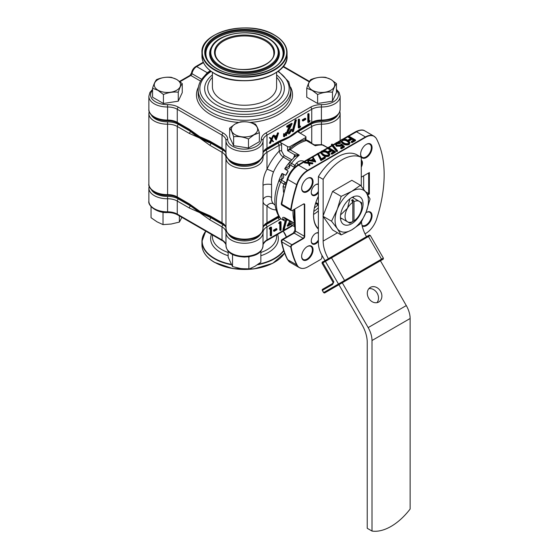 <?xml version="1.0" encoding="UTF-8"?>
<svg xmlns="http://www.w3.org/2000/svg" width="559" height="559" viewBox="0 0 559 559"><rect width="100%" height="100%" fill="white"/><g stroke="black" fill="none" stroke-linecap="round" stroke-linejoin="round"><path stroke-width="0.84" d="M360.625 154.032A7.581 4.381 120 0 0 362.19 157.303A7.581 4.381 120 0 0 365.984 156.932A7.581 4.381 120 0 0 370.938 150.245A7.581 4.381 120 0 0 369.772 144.173A7.581 4.381 120 0 0 366.159 144.446M366.341 144.341L366.341 144.341A8.092 4.668 120 0 0 360.618 154.249A8.092 4.668 120 0 0 366.341 157.547A8.092 4.668 120 0 0 372.063 147.646A8.092 4.668 120 0 0 366.341 144.341M361.275 165.359A5.897 3.403 120 0 0 361.275 161.006M361.275 167.099A6.401 3.696 120 0 0 361.275 160.098M362.001 225.291A7.581 4.381 120 0 0 362.19 225.41A7.581 4.381 120 0 0 365.984 225.039A7.581 4.381 120 0 0 370.938 218.352A7.581 4.381 120 0 0 369.772 212.28A7.581 4.381 120 0 0 366.159 212.553M362.162 225.969A8.092 4.668 120 0 0 366.341 225.654A8.092 4.668 120 0 0 372.063 215.746A8.092 4.668 120 0 0 366.341 212.448L366.341 212.448A8.092 4.668 120 0 0 365.865 212.741M311.258 192.261A5.897 3.403 120 0 0 312.481 194.763A5.897 3.403 120 0 0 315.43 194.469A5.897 3.403 120 0 0 318.378 191.353M318.378 184.547L318.378 184.547A5.897 3.403 120 0 0 315.604 184.743M318.378 184.079A6.401 3.696 120 0 0 315.786 184.631L315.786 184.631A6.401 3.696 120 0 0 311.258 192.478A6.401 3.696 120 0 0 315.786 195.091A6.401 3.696 120 0 0 318.378 192.652M301.643 188.09A7.581 4.381 120 0 0 303.209 191.36A7.581 4.381 120 0 0 307.003 190.982A7.581 4.381 120 0 0 311.957 184.302A7.581 4.381 120 0 0 310.79 178.223A7.581 4.381 120 0 0 307.177 178.503M307.359 178.391L307.359 178.391A8.092 4.668 120 0 0 301.636 188.299A8.092 4.668 120 0 0 307.359 191.604A8.092 4.668 120 0 0 313.082 181.696A8.092 4.668 120 0 0 307.359 178.391M318.378 196.293A32.946 19.02 120 0 0 313.557 215.474A32.946 19.02 120 0 0 318.378 229.078M313.557 215.264A32.443 18.727 120 0 0 318.378 228.526M363.657 175.812L363.657 187.23A8.427 4.863 60 0 1 363.441 188.963M368.667 172.92L361.275 177.189L368.667 172.92L368.667 193.561L369.38 193.973L369.38 172.507M367.333 194.329L368.667 193.561L365.565 191.772M315.353 204.07A25.281 14.597 120 0 0 316.254 203.238M315.709 202.924L318.378 204.468A26.965 15.568 -60 0 1 314.375 207.92M318.378 232.726A6.401 3.696 120 0 0 315.786 233.278L315.786 233.278A6.401 3.696 120 0 0 311.258 241.125A6.401 3.696 120 0 0 315.786 243.738A6.401 3.696 120 0 0 318.378 241.299M311.258 240.908A5.897 3.403 120 0 0 312.481 243.41A5.897 3.403 120 0 0 315.43 243.116A5.897 3.403 120 0 0 318.378 240M318.378 233.194L318.378 233.194A5.897 3.403 120 0 0 315.604 233.389M307.359 246.498L307.359 246.498A8.092 4.668 120 0 0 301.636 256.406A8.092 4.668 120 0 0 307.359 259.711A8.092 4.668 120 0 0 313.082 249.803A8.092 4.668 120 0 0 307.359 246.498L307.359 246.498M301.643 256.197A7.581 4.381 120 0 0 303.209 259.467A7.581 4.381 120 0 0 307.003 259.09A7.581 4.381 120 0 0 311.957 252.409A7.581 4.381 120 0 0 310.79 246.33A7.581 4.381 120 0 0 307.177 246.61M284.804 217.919L285.314 218.569A42.128 24.323 120 0 0 286.194 219.904A10.53 6.079 -60 0 1 286.823 219.044M289.681 220.693L291.176 223.027L294.509 224.949A8.846 5.108 120 0 0 294.691 224.571M294.831 226.786A1.684 0.971 -60 0 1 294.607 226.709A1.684 0.971 -60 0 1 294.509 224.949L294.726 225.074M305.983 139.848A38.76 22.381 -60 0 1 311.747 143.418A5.059 4.067 136.6 0 1 311.747 143.418L314.465 144.963M177.608 197.683C174.883 196.146 171.536 195.371 167.581 195.343L167.588 194.63A13.479 7.784 180 0 1 177.259 196.915A1.684 0.971 -60 0 0 177.608 197.683L189.718 204.678L189.368 203.902L199.64 211.211L209.911 215.76L210.254 216.536L222.363 223.523C222.755 223.146 226.933 227.604 225.969 228.261M189.718 204.678L194.742 208.032A63.446 36.628 0 0 0 199.64 211.211A63.446 36.628 0 0 0 206.075 214.453L210.254 216.536M278.745 216.536L266.636 223.523A1.684 0.971 -120 0 0 266.985 222.755L278.564 216.067M275.999 209.953A38.76 22.381 -60 0 1 266.985 205.796C264.127 204.608 262.814 202.868 263.037 200.569L263.037 228.442A18.538 10.705 0 0 0 263.037 228.338L263.037 185.651C262.8 179.809 264.121 174.345 266.985 169.265A5.059 0.699 -155.7 0 1 273.477 172.025C271.905 176.043 271.269 180.229 271.569 184.589L271.569 197.565C271.276 199.961 271.912 202.037 273.477 203.79A33.701 19.46 120 0 0 275.084 205.209M190.36 205.062A63.412 36.614 0 0 0 199.661 211.882A63.412 36.614 0 0 0 211.526 217.269M277.474 217.269A63.412 36.614 0 0 0 278.976 216.724M225.529 151.964A15.17 8.755 180 0 0 223.209 150.238L211.099 143.251L209.911 145.312L199.64 138.01A63.446 36.628 0 0 0 211.099 143.251A63.446 36.628 0 0 0 214.411 144.355M274.595 144.355A63.446 36.628 0 0 0 277.9 143.251A63.446 36.628 0 0 0 278.089 143.181L279.318 142.014L280.814 142.706L281.617 145.235L281.617 151.049L284 155.409L291.756 159.811M188.642 129.478A63.446 36.628 0 0 0 190.556 131.393A63.446 36.628 0 0 0 199.64 138.01L189.368 133.454L190.556 131.393L178.447 124.398A1.684 0.971 120 0 0 177.259 126.467A13.479 7.784 0 0 0 167.588 124.182A18.538 10.705 180 0 1 154.298 121.051A18.538 10.705 180 0 1 148.869 113.484L149.162 111.416M262.423 156.827A1.684 1.377 -1 0 1 263.037 157.869A18.538 10.705 180 0 1 263.037 157.994L263.037 158.099M282.973 173.702C284.168 176.504 283.769 178.419 281.771 179.439A1.684 1.244 80.3 0 0 281.093 179.306L281.974 178.482L282.002 173.479L285.712 175.281A33.701 19.46 -60 0 1 288.123 171.103L284.706 168.797A33.701 19.46 -60 0 1 290.505 161.244L283.294 157.079C281.079 155.598 279.731 153.592 279.234 151.049L279.095 145.312A1.684 0.971 -120 0 0 277.9 143.251L265.791 150.238A1.684 0.971 60 0 1 266.985 152.307A13.479 7.784 0 0 0 263.037 157.806A13.479 7.784 0 0 0 263.037 157.855M279.095 145.312L266.985 152.307L266.985 169.265A38.76 22.381 -60 0 1 279.234 151.049A1.684 0.971 180 0 1 281.617 151.049M285.712 175.281A8.846 5.108 120 0 0 288.123 171.103M314.451 145.319L306.367 140.316L305.899 140.7A43.812 25.295 120 0 0 298.303 143.991A43.812 25.295 120 0 0 290.701 149.477L287.578 150.678L289.96 148.547A0.845 0.349 -131 0 0 290.701 149.477M327.735 147.751L321.781 144.641L314.235 144.865M291.176 165.52C289.904 164.674 289.436 164.709 289.751 165.618A1.684 1.244 -20.3 0 1 289.296 165.101L289.296 165.101C288.919 163.836 288.961 162.997 289.422 162.592L291.512 163.298A1.684 0.971 120 0 0 291.176 165.52L294.509 167.441A1.684 1.363 -47.7 0 0 294.572 167.476A8.846 5.108 120 0 0 294.509 167.441A1.684 0.971 -60 0 1 294.845 165.226A43.812 25.295 -60 0 1 296.508 163.207A1.684 0.419 40.5 0 1 298.24 164.807A42.128 24.323 120 0 0 298.164 164.898M301.944 162.718L298.24 164.856M296.508 163.207C298.751 160.866 301.182 160.223 303.803 161.272A1.684 0.971 120 0 0 303.313 161.928M283.532 192.254L283.064 186.496A43.812 25.295 -60 0 1 283.979 184.051L280.639 182.122A43.812 25.295 120 0 0 280.639 218.583L283.979 220.512A1.684 0.971 -60 0 0 284.161 220.679L280.639 218.583A1.684 0.971 120 0 0 280.821 218.751L280.821 218.751A1.684 0.971 120 0 0 281.058 218.828M281.771 179.439C280.821 179.621 281.03 180.047 282.4 180.725A1.684 0.971 -60 0 0 280.639 182.122L278.983 180.669C273.246 195.538 273.456 207.871 279.619 217.668M283.064 186.496A1.684 0.419 19.5 0 0 284.817 187.139M285.502 184.694L283.979 184.051A1.684 0.971 -60 0 1 285.006 182.779A1.684 0.971 60 0 1 285.81 183.611M285.006 182.779A1.684 0.971 -60 0 1 285.733 182.646A8.846 5.108 120 0 0 286.068 182.737M289.751 165.618C289.862 167.854 288.409 169.16 285.39 169.531M284.706 168.797L289.024 166.268L289.296 165.101M294.705 156.716A1.684 1.37 49.3 0 0 294.733 154.808L299.24 155.067L294.705 156.716L289.422 162.592M263.037 185.609A5.059 1.404 179.8 0 1 266.14 184.33A5.059 1.404 179.8 0 1 271.569 184.589M263.037 200.443A5.059 4.109 -179.7 0 1 266.14 196.747A5.059 4.109 -179.7 0 1 271.569 197.565M263.037 228.135A13.479 7.784 180 0 1 266.985 222.755L266.985 205.796A5.059 4.067 136.6 0 1 273.477 203.79M299.547 132.881A1.684 0.971 -120 0 0 298.443 131.393A63.446 36.628 0 0 0 300.358 129.478M297.661 131.693L298.331 131.498A63.446 36.628 0 0 0 298.443 131.393L310.552 124.398A15.17 8.755 180 0 1 321.432 121.834A16.854 9.727 0 0 0 337.552 115.238M281.617 145.235A1.684 0.971 180 0 0 279.234 145.235L278.089 143.181M297.5 131.526L305.452 136.291A1.684 0.971 180 0 1 305.948 136.976A1.684 0.971 180 0 1 305.452 137.668L289.96 146.605A1.684 0.971 180 0 1 287.578 146.605L280.814 142.706M293.594 157.966L294.733 154.808L287.578 150.678L287.578 146.605M289.611 148.841L290.184 149.84L299.24 155.067A43.812 25.295 120 0 0 291.512 163.298L296.137 166.198M289.96 146.605L289.96 148.547A44.657 25.784 -60 0 1 297.702 142.964A44.657 25.784 -60 0 1 305.452 139.603A0.845 0.594 -105.9 0 0 305.899 140.7M305.452 139.988L305.948 139.589L306.367 140.316M305.717 139.54L305.452 140.358L306.297 140.54A0.845 0.699 -120 0 1 305.717 139.54M298.331 131.498L299.331 132.756M284.161 220.679A1.684 1.684 0 0 0 286.397 220.162L286.194 219.904A1.684 1.335 -36.1 0 1 283.979 220.512A43.812 25.295 -60 0 1 283.064 219.121A1.684 1.307 -30.8 0 0 285.314 218.569L285.656 218.373M283.064 219.121C282.155 217.29 282.812 216.857 285.027 217.821A1.684 0.971 120 0 0 285.307 218.171L294.6 223.537M295.348 227.841L294.202 209.387L294.118 217.835L294.886 228.848A1.684 0.971 0 0 0 295.383 229.532L295.383 231.056L304.32 236.219A1.684 0.971 -0 0 0 304.732 236.394L304.732 204.741A1.761 1.02 120 0 0 304.145 203.86A1.761 1.02 120 0 0 303.488 204.021L292.266 210.505A1.607 0.929 -60 0 1 291.658 210.652A1.607 0.929 -60 0 1 291.148 209.576A117.886 68.058 -60 0 1 297.122 184.854A16.777 9.685 -60 0 1 307.904 170.642L365.796 137.214A16.777 9.685 -60 0 1 375.837 137.828A16.777 9.685 -60 0 1 376.577 138.981A117.886 68.058 -60 0 1 376.577 219.191A16.777 9.685 -60 0 1 365.796 233.403L365.02 233.858M367.724 194.93L369.38 193.973M293.349 233.04A1.684 0.971 60 0 1 294.188 233.117L303.125 238.281L291.91 244.758L282.973 239.601A1.684 0.971 60 0 0 282.127 239.518L293.349 233.04L294.886 230.371A1.684 0.971 -0 0 0 295.383 231.056A1.684 0.971 -60 0 1 294.188 233.117L282.973 239.601A1.684 0.971 120 0 0 281.799 241.921L290.736 247.078A1.684 0.971 -60 0 1 291.91 244.758A1.684 0.971 60 0 1 292.266 245.031L303.488 238.553A1.761 1.02 120 0 0 304.732 236.394M303.432 204.056L304.32 204.566L304.32 236.219A1.684 0.971 120 0 1 303.125 238.281A1.684 0.971 60 0 1 303.488 238.553M347.712 136.221L348.355 135.851L355.503 139.974L355.503 140.665L352.016 142.678L351.29 142.252L351.29 141.56L354.127 139.925L351.925 138.653L351.925 139.338L349.089 140.98L348.355 140.561L348.355 139.869L351.192 138.227L347.712 136.221L347.712 136.906L350.598 138.576M355.503 139.974L352.016 141.986L352.016 142.678M352.016 141.986L351.29 141.56M353.533 140.267L351.925 139.338M351.925 138.653L349.089 140.295L349.089 140.98M349.089 140.295L348.355 139.869M327.637 147.807L328.28 147.436L335.428 151.566L331.948 153.578L331.948 154.263L331.214 153.844L331.214 153.152L334.051 151.51L331.857 150.245L331.857 150.93L329.013 152.572L328.28 152.146L328.28 151.461L331.124 149.819L327.637 147.807L327.637 148.498L328.231 148.149M331.948 153.578L331.214 153.152M331.857 150.245L329.013 151.88L329.013 152.572M329.013 151.88L328.28 151.461M335.428 151.566L335.428 152.251L331.948 154.263M311.964 160.209L314.626 160.775L313.669 159.224L311.964 160.209M312.125 160.244L313.41 159.371M312.607 157.512L313.075 157.24L315.583 161.299L308.554 159.853L311.251 160.056L313.41 158.812L312.607 157.512L313.096 158.994M315.521 161.886L308.554 160.538L308.554 159.853M315.583 161.299L315.583 161.984M315.521 161.334L315.521 162.019M312.306 163.186L309.106 162.781L309.812 164.625L309.316 164.912L308.477 162.704L304.487 162.194L308.337 162.334L307.604 160.398L308.093 160.119L308.973 162.417L312.802 162.9L312.306 163.878L309.386 163.507M309.595 164.751L309.812 165.317L309.316 165.604L308.477 163.389L304.487 162.886L304.487 162.194M309.812 164.625L309.812 165.317M309.316 164.912L309.316 165.604M308.477 162.704L308.477 163.389M308.065 162.299L307.604 160.398M312.306 163.528L312.802 163.591L312.306 163.878M312.802 162.9L312.802 163.591M322.291 151.531L321.677 152.411L321.984 153.124L323.514 154.319C324.926 155.325 326.533 155.556 328.343 155.025L328.965 154.13L327.085 152.251C325.701 151.223 324.101 150.986 322.291 151.531L321.753 152.761M328.881 154.466L327.085 152.942C325.701 151.915 324.101 151.671 322.291 152.216M321.579 151.091C323.857 150.329 325.904 150.588 327.728 151.88L329.971 154.214L329.097 155.43C326.805 156.213 324.73 155.968 322.871 154.689L320.691 152.348L321.579 151.091M329.971 154.214L329.097 156.122C326.805 156.904 324.73 156.653 322.871 155.374L320.691 153.033L320.691 152.348M329.097 155.43L329.097 156.122M322.871 154.689L322.871 155.374M337.482 150.595L336.804 150.986L331.452 144.439L332.13 144.047L337.482 150.595L337.482 151.279L336.804 151.671L331.452 145.13L331.452 144.439M336.804 150.986L336.804 151.671M340.473 142.517L336.965 143.055L336.204 144.117L336.965 145.151L340.27 145.067L341.479 143.942L344.323 146.43L341.388 148.128L340.655 147.702L343.086 146.297L341.591 144.991L340.885 145.557L336.301 145.508L335.183 144.026L336.273 142.608L340.473 142.517L340.473 143.202L339.83 143.572L336.965 143.747L336.273 144.453M339.83 142.887L339.83 143.572M336.965 143.055L336.965 143.747M342.611 146.57L341.591 145.675L340.885 146.241L336.301 146.192L335.183 144.026M341.591 144.991L341.591 145.675M340.655 147.702L340.655 148.387L341.388 148.813L341.388 148.128M344.323 146.43L344.323 147.122L341.388 148.813M340.885 145.557L340.885 146.241M336.301 145.508L336.301 146.192M342.367 139.939L342.059 141.532L343.589 142.727C345.001 143.733 346.608 143.97 348.418 143.432L349.033 142.538L347.16 140.665C345.776 139.631 344.176 139.394 342.367 139.939L341.828 141.168M348.956 142.873L347.16 141.35C345.776 140.323 344.176 140.078 342.367 140.63M341.654 139.505C343.932 138.737 345.979 139.002 347.803 140.288L350.046 142.622L349.172 143.845C346.88 144.627 344.805 144.376 342.94 143.097L340.759 140.756L341.654 139.505M350.046 142.622L349.172 144.529C346.88 145.312 344.805 145.067 342.94 143.782L340.759 141.448L340.759 140.756M349.172 143.845L349.172 144.529M342.94 143.097L342.94 143.782M318.232 153.383L321.299 158.875L324.611 156.96L325.345 157.386L320.943 159.93L317.372 153.522L318.232 153.383M325.345 157.386L325.345 158.071L320.943 160.615L317.372 153.522M320.943 159.93L320.943 160.615M333.457 151.859L331.857 150.93M330.523 150.161L327.637 148.498M294.789 209.045L295.383 229.532M321.9 255.232L321.9 257.44A1.607 0.929 -60 0 1 320.761 259.404L307.904 266.832A16.777 9.685 -60 0 1 301.587 268.376A16.777 9.685 -60 0 1 297.122 265.071A117.886 68.058 -60 0 1 291.148 247.239A1.607 0.929 -60 0 1 292.266 245.031M287.361 259.327A1.684 1.293 -27.2 0 0 287.773 259.76A16.854 9.727 120 0 0 290.184 262.367L287.361 259.327C284.615 253.982 282.595 247.972 281.317 241.292A1.684 1.146 -10.9 0 0 281.799 241.921A117.963 68.107 120 0 0 287.773 259.76L296.71 264.917A117.963 68.107 -60 0 1 290.736 247.078A1.684 1.146 -10.9 0 0 291.148 247.239M363.057 188.474L363.602 188.159M315.863 202.477L318.378 203.93M349.885 198.801L347.516 208.179L340.578 214.922M340.438 217.717L347.516 221.804A11.795 6.813 -60 0 1 347.516 208.179A11.795 6.813 -60 0 1 352.82 202.323L352.82 199.57L354.008 201.638L354.008 220.847L352.82 221.539A11.795 6.813 -60 0 1 347.516 221.804L349.948 223.209M318.378 204.978L315.569 203.357L318.378 204.985M354.008 201.638A11.795 6.813 -60 0 1 359.311 201.373A11.795 6.813 -60 0 1 361.757 206.774A11.795 6.813 -60 0 1 359.311 214.991A11.795 6.813 -60 0 1 354.008 220.847M352.82 221.539L351.625 222.23A13.479 7.784 120 0 0 352.219 221.909A13.479 7.784 120 0 0 352.82 221.539L352.82 202.323L351.625 200.255A13.479 7.784 120 0 1 352.219 199.891A13.479 7.784 120 0 1 352.82 199.57M361.743 202.777L352.233 197.285M370.379 287.396L370.379 287.396A8.427 6.883 60 0 0 368.633 298.136A8.427 6.883 60 0 0 378.799 301.993L378.799 301.993A8.427 6.883 60 0 0 380.546 291.253A8.427 6.883 60 0 0 370.379 287.396M376.948 302.664A8.427 6.883 60 0 0 377.178 293.202A8.427 6.883 60 0 0 368.863 288.668M362.001 324.702A25.281 14.597 60 0 1 367.235 342.318L367.235 528.297L372.001 531.05A50.555 29.187 120 0 0 410.131 509.032L410.131 318.497A18.538 10.705 -120 0 0 406.295 305.577L380.413 260.753L382.377 259.621L324.737 292.902L338.915 284.713L362.001 324.702M372.001 531.05L372.001 340.515A18.538 10.705 -120 0 0 368.164 327.595L342.283 282.77L380.413 260.753M338.915 284.713L342.283 282.77M323.717 292.518A0.845 0.685 -120 0 0 324.737 292.902L339.481 284.391A0.845 0.685 -120 0 1 338.461 284.007L325.401 261.381L322.871 262.842L333.828 281.813L332.78 283.392L322.627 289.255L332.78 283.392L333.024 282.281L333.828 281.813L332.605 284.468L322.452 290.331L323.584 292.595L344.568 280.478A0.845 0.489 60 0 1 344.568 281.457L381.504 260.124A0.845 0.489 60 0 0 381.504 259.152L383.355 258.083C383.418 259.083 383.097 259.593 382.377 259.621M332.989 283.175L332.78 283.392A0.845 0.685 60 0 0 332.605 284.468M322.382 262.157L369.143 235.157M323.144 215.732L323.144 179.341A39.71 22.926 -60 0 1 342.213 159.713A39.71 22.926 -60 0 1 361.275 157.324L361.275 186.273M328.385 258.691A25.281 14.597 60 0 1 323.144 241.076L323.144 216.522M361.275 157.324L356.509 154.577A39.71 22.926 120 0 0 337.447 156.96A39.71 22.926 120 0 0 318.378 176.588L323.144 179.341M318.378 176.588L318.378 242.879A18.538 10.705 -120 0 0 322.222 255.798L325.01 260.634M366.515 236.674A25.281 14.597 60 0 1 361.449 221.993M340.424 217.158A16.008 9.244 120 0 0 343.743 224.487A16.008 9.244 120 0 0 356.076 220.197A16.008 9.244 120 0 0 363.064 204.091A16.008 9.244 120 0 0 359.751 196.761A16.008 9.244 120 0 0 347.412 201.051A16.008 9.244 120 0 0 340.424 217.158M341.724 218.457A16.008 9.244 -60 0 1 340.55 219.009M353.407 196.733A16.008 9.244 -60 0 1 353.519 198.026M370.072 198.962L366.194 192.652L360.436 185.26L351.744 191.36A23.59 13.619 120 0 0 337.301 209.332A23.59 13.619 120 0 0 335.065 220.253A23.59 13.619 120 0 0 337.301 228.596L341.172 234.906L351.744 229.889A23.59 13.619 120 0 0 366.194 211.917A23.59 13.619 120 0 0 366.194 192.652A23.59 13.619 120 0 0 351.744 191.36L341.172 196.377L337.301 209.332L331.543 221.203L337.301 228.596A23.59 13.619 120 0 0 351.744 229.889L360.436 223.782L366.194 211.917L370.072 198.962M341.172 234.906L332.577 229.945L322.948 216.242L332.577 191.416L351.842 180.298L360.436 185.26M322.948 216.242L331.543 221.203M332.577 191.416L341.172 196.377M330.893 79.497A13.143 7.588 0 0 0 312.306 79.497A13.143 7.588 0 0 0 312.306 90.23A13.143 7.588 0 0 0 330.893 90.23A13.143 7.588 0 0 0 330.893 79.497M325.576 77.338L331.012 79.511L336.448 83.619C335.12 85.185 333.8 88.043 332.465 92.186C327.532 91.669 322.585 92.438 317.617 94.485L312.181 90.376L306.751 88.21C308.072 84.081 309.4 81.223 310.727 79.637C315.667 77.596 320.614 76.828 325.576 77.338M306.751 88.21L306.751 97.203L317.617 103.478L332.465 101.186L336.448 92.612L336.448 83.619M332.465 101.186L332.465 92.186M317.617 103.478L317.617 94.485M260.85 251.089L260.85 262.22L254.869 266.35L248.881 269.131L240.705 268.544L232.53 266.601L228.149 257.161L228.149 251.089M232.53 266.601L232.53 254.604L232.921 254.604M248.881 269.131L248.881 257.133L249.517 256.644M247.972 256.861L248.881 257.133M181.878 217.353L179.376 222.091L171.201 224.026L163.025 224.62L157.037 221.839L151.049 217.71L151.049 206.578M179.376 222.091L179.376 215.907M163.025 224.62L163.025 212.623L163.927 212.35M162.389 212.134L163.025 212.623M253.793 134.74A13.143 7.588 0 0 0 253.793 124.007A13.143 7.588 0 0 0 235.206 124.007A13.143 7.588 0 0 0 235.206 134.74A13.143 7.588 0 0 0 253.793 134.74M259.348 132.721L253.912 134.887L248.482 138.995C243.542 136.955 238.595 136.186 233.634 136.703C232.306 132.567 230.979 129.709 229.651 128.13L235.087 124.021L240.524 121.855C245.457 121.338 250.411 122.1 255.372 124.147C256.693 125.719 258.02 128.577 259.348 132.721L259.348 141.713L248.482 147.988L248.482 138.995M229.651 128.13L229.651 137.123L233.634 145.696L233.634 136.703M233.634 145.696L248.482 147.988M158.106 90.23A13.143 7.588 0 0 0 176.7 90.23A13.143 7.588 0 0 0 176.7 79.497A13.143 7.588 0 0 0 158.106 79.497A13.143 7.588 0 0 0 158.106 90.23M163.424 94.485L157.987 90.376L152.558 88.21C153.879 84.081 155.206 81.223 156.534 79.637C161.467 77.596 166.421 76.828 171.382 77.338L176.819 79.511L182.255 83.619C180.927 85.185 179.607 88.043 178.272 92.186C173.339 91.669 168.385 92.438 163.424 94.485L163.424 103.478L178.272 101.186L178.272 92.186M163.424 103.478L152.558 97.203L152.558 88.21M178.272 101.186L182.255 92.612L182.255 83.619M212.399 77.338A36.824 21.256 0 0 0 218.464 102.786A36.824 21.256 0 0 0 266.748 104.694A36.824 21.256 0 0 0 276.6 77.338M212.399 72.286L212.399 86.722A32.101 18.531 0 0 0 221.804 99.823A32.101 18.531 0 0 0 256.784 103.841A32.101 18.531 0 0 0 276.6 86.722L276.6 72.286M298.869 128.046L300.19 127.277L300.609 126.194L299.512 126.823L299.512 119.416L298.869 119.787L298.869 128.046L298.275 127.697L298.275 119.444L298.869 119.787M299.512 119.416L298.918 119.074L298.275 119.444M300.609 126.194L299.512 126.138M277.131 136.235L275.426 137.221L276.265 138.835L277.131 136.235M275.832 138.003L276.251 136.745M274.176 135.613L273.903 135.082L273.435 135.355L275.636 139.589L276.293 139.897L278.55 133.084L277.488 133.014L276.768 135.194L274.923 136.256M278.55 133.084L277.362 135.537L275.203 136.787L273.903 135.082M277.362 135.537L276.768 135.194M277.082 135.376L277.956 132.742M274.497 135.432L274.029 135.697L276.23 139.932M274.029 135.697L273.435 135.355M286.005 132.993L285.991 132.462L285.537 132.728L285.439 135.32L286.04 135.662L286.683 135.292L286.585 132.811L285.991 132.462M286.585 132.811L286.131 133.07L286.04 135.662M286.131 133.07L285.537 132.728M291.903 129.527L289.604 132.756L288.472 132.881L288.053 131.98L292.182 123.651L287.319 126.453L287.319 127.305L290.645 125.384L287.41 132.413C287.536 133.867 288.255 134.272 289.576 133.622L291.903 129.527L291.309 129.178L290.666 129.548L289.01 132.413L288.22 132.644M291.239 129.884L291.309 129.178M288.856 128.619L288.262 128.277L286.816 132.071L287.773 133.587M287.41 132.413L286.816 132.071M287.319 127.305L286.725 126.956L286.725 126.11L287.319 126.453M292.182 123.651L291.581 123.308L286.725 126.11M289.604 132.756L289.01 132.413M291.26 129.898L290.666 129.548M305.745 118.571L302.999 120.157L302.999 121.003L305.745 119.416L305.745 118.571L305.151 118.228L302.398 119.815L302.398 120.66L302.999 120.318M302.999 120.157L302.398 119.815M302.999 121.003L302.398 120.66M309.728 121.778L310.147 120.688L309.043 121.324L309.043 113.91L308.4 114.281L308.4 122.54L309.728 121.778M308.4 122.54L307.806 122.197L307.806 113.938L308.4 114.281M309.043 113.91L308.449 113.568L307.806 113.938M310.147 120.688L309.043 120.632M295.62 120.388L295.802 119.71L295.124 120.101L292.133 131.456L292.727 131.798L293.405 131.407L296.396 120.052L295.802 119.71M296.396 120.052L295.718 120.444L292.727 131.798M295.718 120.444L295.124 120.101M284.084 134.104L284.063 133.573L283.616 133.832L283.518 136.431L284.112 136.773L284.755 136.403L284.657 133.922L284.063 133.573M284.657 133.922L284.217 134.174L284.112 136.773M284.217 134.174L283.616 133.832M270.926 139.61L269.431 143.167L270.521 143.23L271.772 140.253L273.016 141.783L273.512 141.504L272.016 139.666L273.575 135.963L271.772 139.366L269.864 137.416L269.368 137.703L271.52 139.953L270.025 143.509M270.458 137.759L269.969 138.045L271.52 139.953M269.969 138.045L269.368 137.703M270.249 137.884L269.864 137.416M271.527 139.065L272.974 135.62L271.283 138.765M273.575 135.963L272.974 135.62M152.558 90.306A16.854 9.727 0 0 0 155.486 101.787A16.854 9.727 0 0 0 167.574 104.638A15.17 8.755 180 0 1 178.447 107.202A1.684 0.971 120 0 0 177.259 109.264L177.259 122.337A1.684 0.971 120 0 0 177.608 123.106L189.718 130.1A1.684 0.971 -60 0 1 189.368 129.325L199.64 136.634L209.911 141.189A1.684 0.971 120 0 0 210.254 141.958L222.363 148.946C222.755 148.568 226.933 153.026 225.969 153.683M299.289 130.1L289.366 136.634L278.745 141.958A1.684 0.971 -120 0 0 279.095 141.189L289.366 136.634L299.638 129.325A1.684 0.971 60 0 1 299.289 130.1L311.398 123.106A1.684 0.971 60 0 0 311.747 122.337A13.479 7.784 180 0 1 321.411 120.059A18.538 10.705 0 0 0 340.138 109.354C338.908 118.208 330.46 120.206 321.418 120.772L321.411 106.986A13.479 7.784 0 0 0 311.747 109.264L266.985 135.103A13.479 7.784 0 0 0 263.037 140.609A13.479 7.784 0 0 0 263.037 140.658A1.684 1.377 -1 0 1 263.037 140.686A18.538 10.705 180 0 1 263.037 140.798A18.538 10.705 180 0 1 251.592 150.685A18.538 10.705 180 0 1 231.391 148.366A18.538 10.705 180 0 1 225.962 140.798A18.538 10.705 180 0 1 225.962 140.686A1.684 1.377 -179 0 1 225.962 140.665A13.479 7.784 0 0 0 225.969 140.609A13.479 7.784 0 0 0 222.014 135.103L177.259 109.264A13.479 7.784 0 0 0 167.588 106.986A18.538 10.705 180 0 1 154.298 103.848A18.538 10.705 180 0 1 148.869 96.281L149.889 92.487L152.558 89.377M271.66 140.512L272.638 141.315M289.492 126.048L288.262 128.277M288.696 128.528L290.338 125.558M210.254 141.958L199.64 136.634L189.718 130.1M211.63 142.748A63.446 36.628 180 0 1 199.64 137.318A63.446 36.628 180 0 1 190.256 130.415M298.751 130.415A63.446 36.628 180 0 1 277.376 142.748M203.993 76.534L207.312 72.747A1.684 1.09 -126.7 0 0 208.262 72.761L207.075 73.676C201.254 78.428 198.284 83.85 198.159 89.957L198.159 93.535A46.341 26.755 0 0 0 211.728 112.45A46.341 26.755 0 0 0 262.234 118.249A46.341 26.755 0 0 0 290.841 93.535L290.841 89.957A46.341 26.755 180 0 1 262.234 114.672A46.341 26.755 180 0 1 211.728 108.872A46.341 26.755 180 0 1 198.159 89.957M188.642 204.056A63.446 36.628 0 0 0 190.556 205.964L199.64 212.588L211.099 217.828A1.684 0.971 120 0 0 209.911 219.89L199.64 212.588L189.368 208.032A1.684 0.971 -60 0 1 190.556 205.964L178.447 198.976A15.17 8.755 180 0 0 167.574 196.412A16.854 9.727 0 0 1 151.447 189.815M281.051 221.86L279.731 222.629L279.311 223.712L280.408 223.083L280.408 230.49L281.051 230.119L281.051 221.86L280.457 221.518L279.13 222.279L278.71 223.369L279.647 222.831M279.814 223.425L279.814 230.147L280.408 230.49M279.731 222.629L279.13 222.279M288.074 219.764L288.018 220.379L288.577 220.057M288.018 220.379L287.417 220.036L287.473 219.421M290.261 223.949L289.276 224.522L289.869 223.439M289.583 222.922L287.738 226.255L290.82 224.48M287.738 226.255L287.144 225.913L289.262 222.084M274.176 230.49L274.176 231.335L276.922 229.749L276.922 228.904L274.176 230.49L273.582 230.147L273.582 230.993L274.176 231.335M276.922 228.904L276.328 228.554L273.582 230.147M271.52 227.366L270.193 228.128L269.773 229.218L270.877 228.582L270.877 235.989L271.52 235.618L271.52 227.366L270.919 227.024L269.599 227.786L269.179 228.876L270.116 228.331M270.276 228.924L270.276 235.646L270.877 235.989M270.193 228.128L269.599 227.786M285.195 220.889L282.931 229.511L283.525 229.854L284.203 229.463L286.928 219.107M285.956 220.602L283.525 229.854M226.577 231.405A1.684 1.377 -179 0 0 225.962 232.446A13.479 7.784 0 0 0 225.969 232.383A13.479 7.784 0 0 0 222.014 226.884A1.684 0.971 120 0 1 223.209 224.816L211.099 217.828A63.446 36.628 0 0 0 214.411 218.932M274.595 218.932A63.446 36.628 0 0 0 277.9 217.828L279.353 217.29M280.884 218.786L279.095 219.89A1.684 0.971 -120 0 0 277.9 217.828L265.791 224.816A1.684 0.971 -120 0 1 266.985 226.884A13.479 7.784 0 0 0 263.037 232.383A13.479 7.784 0 0 0 263.037 232.432A1.684 1.377 -1 0 1 263.037 232.46A18.538 10.705 180 0 1 263.037 232.572A18.538 10.705 180 0 1 251.592 242.459A18.538 10.705 180 0 1 231.391 240.139A18.538 10.705 180 0 1 225.962 232.572A18.538 10.705 180 0 1 225.962 232.46A1.684 1.377 -179 0 1 225.962 232.446L225.962 245.639A18.538 10.705 0 0 0 231.391 253.213A18.538 10.705 0 0 0 251.592 255.533A18.538 10.705 0 0 0 263.037 245.639A18.538 10.705 0 0 0 263.037 245.534L263.037 232.677M190.256 204.992A63.446 36.628 0 0 0 199.64 211.896A63.446 36.628 0 0 0 211.63 217.325M277.376 217.325A63.446 36.628 0 0 0 278.983 216.745M285.027 217.821L294.586 223.334M291.512 224.858A1.684 0.971 -60 0 1 291.274 224.781L291.274 224.781A1.684 0.971 -60 0 1 291.176 223.027M339.837 111.416L340.138 113.484A18.538 10.705 180 0 1 321.411 124.182A13.479 7.784 0 0 0 311.747 126.467L311.747 143.418M310.552 124.398A1.684 0.971 -120 0 1 311.747 126.467L300.092 133.196M167.581 195.343C156.618 196.02 147.639 188.18 148.869 183.932A18.538 10.705 0 0 0 167.588 194.63L167.574 121.834A15.17 8.755 180 0 1 178.447 124.398M189.368 133.454L177.259 126.467L177.259 196.915L189.368 203.902M209.911 215.76L222.014 222.755A1.684 0.971 120 0 0 222.363 223.523M223.209 150.238A1.684 0.971 120 0 0 222.014 152.307L222.014 222.755A13.479 7.784 180 0 1 225.962 228.135M225.962 158.099L225.962 228.338A18.538 10.705 0 0 0 225.962 228.442A18.538 10.705 0 0 0 244.5 239.147A18.538 10.705 0 0 0 263.037 228.442C261.843 237.212 253.5 239.252 244.521 239.86C235.535 239.252 227.185 237.254 225.962 228.442L225.962 157.994A18.538 10.705 180 0 1 225.962 157.89A1.684 1.377 -179 0 0 225.962 157.89A1.684 1.377 -179 0 1 226.577 156.827M191.171 205.565A63.446 36.628 0 0 0 199.64 211.623A63.446 36.628 0 0 0 210.366 216.599M263.471 151.964A15.17 8.755 180 0 1 265.791 150.238M228.547 159.748A16.854 9.727 0 0 0 232.586 163.501A16.854 9.727 0 0 0 260.459 159.748M225.962 157.855A13.479 7.784 0 0 0 225.969 157.806A13.479 7.784 0 0 0 222.014 152.307L209.911 145.312M279.137 142.384A63.446 36.628 180 0 1 276.209 143.425M212.79 143.425A63.446 36.628 180 0 1 199.64 137.598A63.446 36.628 180 0 1 189.543 130.002M151.447 115.238A16.854 9.727 0 0 0 155.486 118.983A16.854 9.727 0 0 0 167.574 121.834M263.037 157.806L263.037 157.869A1.684 1.377 -1 0 1 263.037 157.89L263.037 157.994A18.538 10.705 180 0 1 251.592 167.882A18.538 10.705 180 0 1 231.391 165.562A18.538 10.705 180 0 1 225.962 157.994L225.969 157.806M327.791 147.723L323.326 145.144A1.684 0.971 -60 0 0 323.088 145.067A43.812 25.295 120 0 0 315.353 145.766L306.297 140.54M321.781 144.641L323.326 145.144A1.684 0.971 -60 0 1 323.507 145.305M278.249 182.625A33.701 19.46 -60 0 1 282.002 173.479M282.4 180.725L285.733 182.646M290.505 161.244A1.684 0.971 120 0 0 291.211 159.574M273.477 172.025A33.701 19.46 120 0 1 283.294 157.079A1.684 0.971 120 0 0 284 155.409M321.432 121.834L321.411 144.606M299.456 130.002A63.446 36.628 180 0 1 297.695 131.665M305.452 139.603L305.452 137.668M294.53 222.699A43.812 25.295 -60 0 1 293.07 210.037M318.378 210.925A32.443 18.727 -60 0 1 313.571 214.425M313.802 211.449A30.752 17.755 120 0 0 318.378 207.738M300.281 268.034A16.854 9.727 -60 0 1 299.121 267.523A16.854 9.727 -60 0 1 296.71 264.917A1.684 1.293 -27.2 0 0 297.122 265.071M327.085 152.251L327.085 152.942M347.16 140.665L347.16 141.35M348.418 135.886L355.664 131.7C359.968 129.709 363.057 129.457 364.929 130.953A16.854 9.727 120 0 0 356.502 131.784L365.439 136.948A16.854 9.727 -60 0 1 373.866 136.11A16.854 9.727 -60 0 1 374.886 136.864M317.442 154.34L298.604 165.212L307.541 170.369L365.439 136.948A1.684 0.971 60 0 1 365.796 137.214M355.664 131.7A1.684 0.971 60 0 1 356.502 131.784L348.914 136.172M347.712 136.864L344.002 139.002M340.759 140.875L338.656 142.091M335.183 144.096L333.136 145.277M332.074 145.892L328.839 147.758M327.637 148.449L323.927 150.595M320.691 152.467L318.441 153.76M287.256 178.922A1.684 0.482 17.9 0 0 287.773 179.495A117.963 68.107 120 0 0 281.799 204.231A1.684 0.762 8.9 0 1 281.303 203.56L287.256 178.922C289.401 172.766 292.902 168.168 297.765 165.129A1.684 0.971 60 0 1 298.604 165.212A16.854 9.727 120 0 0 287.773 179.495L296.71 184.652A16.854 9.727 -60 0 1 307.541 170.369A1.684 0.971 60 0 1 307.904 170.642M281.303 203.56A1.684 1.684 0 0 0 282.127 205.286A1.684 0.971 120 0 1 281.799 204.231L290.736 209.387A117.963 68.107 -60 0 1 296.71 184.652A1.684 0.482 17.9 0 0 297.122 184.854M291.379 210.519A1.684 0.971 -60 0 1 291.064 210.443A1.684 0.971 -60 0 1 290.736 209.387A1.684 0.762 8.9 0 0 291.148 209.576M304.732 204.741A1.684 0.971 0 0 1 304.32 204.566A1.684 0.971 120 0 0 304.054 203.853M372.001 340.515L410.131 318.497M368.164 327.595L406.295 305.577M322.068 263.303C322.005 262.311 322.333 261.801 323.046 261.766L323.046 261.766A0.845 0.685 -120 0 0 322.871 262.842L322.068 263.303L333.024 282.281M323.584 292.595L322.319 290.407A0.845 0.845 0 0 1 322.627 289.255A0.845 0.685 60 0 0 322.452 290.331L322.452 290.331M344.568 280.478L381.504 259.152L368.444 236.534L331.508 257.86L344.568 280.478M370.296 235.465L368.444 236.534A0.845 0.489 -120 0 0 368.025 236.087A0.845 0.489 -120 0 0 367.605 236.045L367.605 236.045C370.645 234.703 367.892 234.913 370.296 235.465L383.355 258.083M325.401 261.381A0.845 0.685 -120 0 1 325.576 260.312L330.662 257.371A0.845 0.489 -120 0 1 331.082 257.413A0.845 0.489 -120 0 1 331.508 257.86L325.401 261.381M323.144 241.076L337.503 232.789M276.6 74.941A39.857 23.01 180 0 1 270.472 106.028A39.857 23.01 180 0 1 216.319 104.847A39.857 23.01 180 0 1 212.399 74.941M272.079 36.817A39.004 22.521 0 0 0 224.278 33.484A39.004 22.521 0 0 0 207.298 59.499C209.171 62.908 212.336 65.913 216.794 68.519C235.772 80.594 274.735 74.955 281.701 59.499A39.004 22.521 0 0 0 272.079 36.817M216.375 68.561A39.78 22.968 180 0 1 216.375 36.083A39.78 22.968 180 0 1 272.624 36.083A39.78 22.968 180 0 1 272.624 68.561A39.78 22.968 180 0 1 216.375 68.561M281.505 59.848A38.599 22.283 0 0 0 271.793 37.76A38.599 22.283 0 0 0 224.76 34.365A38.599 22.283 0 0 0 207.494 59.848M219.841 67.758A34.875 20.138 0 0 0 262.583 70.734A34.875 20.138 0 0 0 277.767 47.473L277.383 46.767A34.469 19.9 180 0 1 262.374 69.756A34.469 19.9 180 0 1 220.127 66.814A34.469 19.9 180 0 1 211.616 46.767L211.232 47.473A34.875 20.138 0 0 0 219.841 67.758M265.232 40.905A29.32 16.931 0 0 0 233.278 37.229A29.32 16.931 0 0 0 215.18 52.874C215.25 57.304 218.066 61.197 223.628 64.537C240.468 75.472 275.433 66.828 273.826 52.874A29.32 16.931 0 0 0 265.232 40.905M223.293 64.564A29.997 17.315 180 0 1 223.293 40.073A29.997 17.315 180 0 1 265.714 40.073A29.997 17.315 180 0 1 265.714 64.564A29.997 17.315 180 0 1 223.293 64.564M268.327 38.564A33.694 19.453 0 0 0 220.672 38.564A33.694 19.453 0 0 0 220.672 66.081A33.694 19.453 0 0 0 268.327 66.081A33.694 19.453 0 0 0 268.327 38.564M268.879 38.669A34.469 19.9 180 0 1 277.383 46.767C275.622 43.588 272.743 40.835 268.746 38.522C251.913 27.985 218.262 32.646 211.616 46.767M274.35 35.091A42.211 24.372 0 0 0 214.649 35.091A42.211 24.372 0 0 0 214.649 69.554A42.211 24.372 0 0 0 274.35 69.554A42.211 24.372 0 0 0 274.35 35.091M274.588 35.224A42.554 24.568 180 0 1 287.053 52.595A42.554 24.568 180 0 1 260.787 75.29A42.554 24.568 180 0 1 214.411 69.966A42.554 24.568 180 0 1 201.953 52.595A42.554 24.568 180 0 1 214.53 35.154M214.411 73.425A42.554 24.568 0 0 0 260.787 78.749A42.554 24.568 0 0 0 287.053 56.054C288.933 77.303 238.861 89.209 214.481 73.578C206.313 68.729 202.141 62.887 201.953 56.054A42.554 24.568 0 0 0 214.411 73.425M281.373 68.31A42.33 24.435 180 0 1 214.572 73.592A42.33 24.435 180 0 1 207.627 68.31M209.911 141.189L222.014 148.177A1.684 0.971 120 0 0 222.363 148.946M178.447 107.202L223.209 133.042A1.684 0.971 120 0 0 222.014 135.103L222.014 148.177A13.479 7.784 180 0 1 225.962 153.564M263.037 153.564A13.479 7.784 180 0 1 266.985 148.177A1.684 0.971 60 0 1 266.636 148.946L278.745 141.958M223.209 133.042A15.17 8.755 180 0 1 227.653 139.324A16.854 9.727 0 0 0 232.586 146.297A16.854 9.727 0 0 0 251.026 148.387A16.854 9.727 0 0 0 261.353 139.324A15.17 8.755 180 0 1 265.791 133.042A1.684 0.971 -120 0 1 266.985 135.103L266.985 148.177L279.095 141.189M225.962 140.903L225.962 153.76A18.538 10.705 0 0 0 225.962 153.865A18.538 10.705 0 0 0 231.391 161.432A18.538 10.705 0 0 0 251.592 163.752A18.538 10.705 0 0 0 263.037 153.865A18.538 10.705 0 0 0 263.037 153.76L263.037 140.903M299.638 129.325L311.747 122.337L311.747 109.264A1.684 0.971 -120 0 0 310.552 107.202A15.17 8.755 180 0 1 321.432 104.638A16.854 9.727 0 0 0 336.448 90.306M336.448 89.377L339.096 92.452L340.138 96.281A18.538 10.705 180 0 1 321.411 106.986L321.432 104.638M227.653 139.324A1.684 1.377 -179 0 0 225.962 140.665L225.969 140.609M167.574 104.638L167.588 120.059A13.479 7.784 180 0 1 177.259 122.337L189.368 129.325M148.869 96.281L148.869 109.354A18.538 10.705 0 0 0 154.298 116.922A18.538 10.705 0 0 0 167.588 120.059L167.581 120.772C171.536 120.793 174.883 121.576 177.608 123.106M261.353 139.324A1.684 1.377 -1 0 1 263.037 140.665L263.037 140.609M265.791 133.042L310.552 107.202M309.274 81.873L282.938 66.668M203.49 62.65L196.656 66.598L207.312 72.747A47.061 27.174 180 0 1 210.282 70.748M210.715 71.084A45.859 26.476 0 0 0 208.262 72.761M200.59 81.111L190.822 75.472A1.684 0.971 -120 0 0 189.976 75.388L191.492 73.033C192.065 70.182 193.505 68.009 195.818 66.514A1.684 0.971 60 0 1 196.656 66.598A6.743 3.892 120 0 0 191.989 73.697L201.722 79.315M191.492 73.033A1.684 0.762 9.1 0 0 191.989 73.697A1.684 0.971 -60 0 1 190.822 75.472L180.019 81.705M290.603 87.134A48.025 27.726 180 0 1 250.09 122.449M238.574 122.421A48.025 27.726 180 0 1 210.54 114.511A48.025 27.726 180 0 1 198.396 87.134M211.162 71.419A44.657 25.784 0 0 0 212.923 106.811A44.657 25.784 0 0 0 275.161 107.321A44.657 25.784 0 0 0 277.837 71.419M284.601 253.094L272.75 263.303L253.912 268.914L232.74 268.565L214.481 262.346C206.313 257.496 202.141 251.655 201.953 244.814A42.554 24.568 0 0 0 214.411 262.185A42.554 24.568 0 0 0 284.587 253.059M274.469 262.255A42.211 24.372 180 0 1 214.649 262.325M283.203 231.16A42.554 24.568 180 0 1 286.39 237.051L283.245 231.133M283.783 250.802A42.554 24.568 180 0 1 257.371 264.777M231.44 264.742A42.554 24.568 180 0 1 214.411 258.733A42.554 24.568 180 0 1 201.953 241.362A42.554 24.568 180 0 1 205.796 231.16M205.824 231.174A42.33 24.435 0 0 0 214.572 258.384A42.33 24.435 0 0 0 231.202 264.309M258.16 264.239A42.33 24.435 0 0 0 283.651 250.397M286.264 237.128A42.33 24.435 0 0 0 283.175 231.174M277.592 234.403A33.875 19.558 180 0 1 260.85 255.722M228.149 255.722A33.875 19.558 180 0 1 220.546 252.423A33.875 19.558 180 0 1 211.414 234.403M212.399 234.969L212.399 236.527A32.101 18.531 0 0 0 221.804 249.628A32.101 18.531 0 0 0 228.149 252.472M260.85 252.472A32.101 18.531 0 0 0 276.6 236.527L276.6 234.969M189.368 208.032L177.259 201.037A13.479 7.784 0 0 0 167.588 198.759L167.581 212.546C156.618 213.224 147.639 205.377 148.869 201.128A18.538 10.705 0 0 0 154.298 208.696A18.538 10.705 0 0 0 167.588 211.833A13.479 7.784 180 0 1 177.259 214.111L222.014 239.951L222.014 226.884L209.911 219.89M223.209 224.816A15.17 8.755 180 0 1 225.529 226.542M262.423 231.405A1.684 1.377 -1 0 1 263.037 232.446L263.037 232.383M228.547 234.326A16.854 9.727 0 0 0 244.5 240.922A16.854 9.727 0 0 0 260.459 234.326M263.471 226.542A15.17 8.755 180 0 1 265.791 224.816M279.095 219.89L266.985 226.884L266.985 239.951L292.266 225.354M263.037 245.338A13.479 7.784 180 0 1 266.985 239.951A1.684 0.971 60 0 1 266.636 240.726L292.762 225.64M225.962 232.677L225.962 245.534A18.538 10.705 0 0 0 225.962 245.639C227.164 254.408 235.5 256.448 244.486 257.056C253.465 256.448 261.815 254.457 263.037 245.639L263.037 232.446M178.447 198.976A1.684 0.971 -60 0 0 177.259 201.037L177.259 214.111A1.684 0.971 120 0 0 177.608 214.88L222.363 240.726A1.684 0.971 120 0 1 222.014 239.951A13.479 7.784 180 0 1 225.962 245.338M167.574 196.412L167.588 198.759A18.538 10.705 180 0 1 154.298 195.629A18.538 10.705 180 0 1 148.869 188.062L148.869 201.128M303.341 238.134L303.747 238.372M294.838 226.821A1.684 1.684 0 0 1 294.607 226.709L290.512 224.215L289.464 222.664L289.01 220.309M266.636 223.523C266.245 223.146 262.066 227.604 263.037 228.261M148.869 113.484L148.869 183.932M281.093 179.306L278.983 180.662M263.037 200.087L263.037 200.513M263.037 186.343L263.037 185.644M340.138 113.484L340.138 140.665M305.948 139.589L305.948 136.976M284.859 217.689L284.461 217.814L285.307 218.171M290.184 262.367L299.121 267.523L301.587 268.376M364.929 130.953L373.866 136.11L375.837 137.828M282.127 205.286L291.064 210.443A1.684 1.684 0 0 0 291.658 210.652M282.127 239.518A1.684 1.684 0 0 0 281.317 241.292M294.886 230.371L294.886 228.848M297.765 165.129L317.372 153.809M318.071 153.404L320.824 151.817M322.822 150.664L327.637 147.883M328.343 147.478L331.76 145.501M332.815 144.893L335.365 143.425M337.559 142.154L340.899 140.225M342.898 139.072L347.712 136.291M352.219 221.909L350.402 222.957M361.757 206.774L361.757 203.329M287.053 56.054L287.053 52.595C286.865 45.754 282.686 39.913 274.518 35.07C250.153 19.439 200.066 31.339 201.953 52.595L201.953 56.054M263.037 140.665L263.037 153.865C263.394 164.234 242.299 168.762 231.74 162.208C227.492 159.21 225.563 156.429 225.962 153.865L225.962 140.665M266.636 148.946C266.245 148.568 262.066 153.026 263.037 153.683M321.418 120.772C317.463 120.793 314.123 121.576 311.398 123.106M340.138 96.281L340.138 109.354M167.581 120.772C162.62 120.765 158.302 119.738 154.647 117.69C150.406 114.714 148.477 111.933 148.869 109.354M283.245 66.276L309.511 81.446M195.818 66.514L203.287 62.203M179.6 81.383L189.976 75.388M290.841 89.957L288.786 81.803L278.284 71.084M201.953 244.814L201.953 241.362L205.754 231.133M149.162 185.993L148.869 188.062M266.636 240.726C266.245 240.349 262.066 244.8 263.037 245.457M222.363 240.726C222.755 240.349 226.933 244.8 225.969 245.457M167.581 212.546C171.536 212.567 174.883 213.349 177.608 214.88"/></g></svg>
